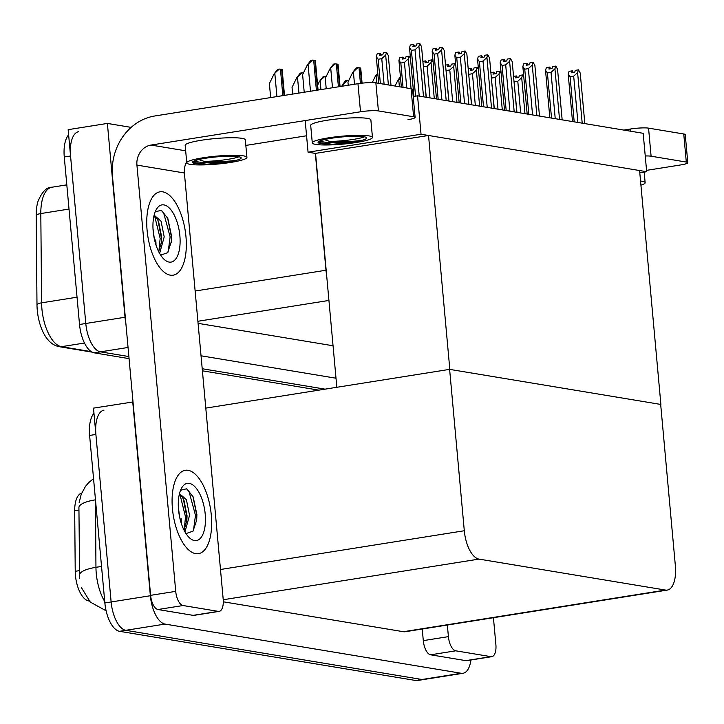 <?xml version="1.0" encoding="UTF-8"?>
<svg xmlns="http://www.w3.org/2000/svg" width="724" height="724" viewBox="0 0 724 724"><rect width="100%" height="100%" fill="white"/><g stroke="black" fill="none" stroke-linecap="round" stroke-linejoin="round"><path stroke-width="1.09" d="M305.184 120.564L308.062 152.194L315.347 153.407L325.981 270.233A26.652 11.937 81 0 0 326.614 275.048M315.347 153.407L428.536 135.488L639.591 170.538L660.885 404.454L449.821 369.403L428.536 135.488M125.822 322.958A26.652 11.937 -99 0 1 125.026 317.257L107.387 123.433L68.156 129.659L85.794 323.492L70.554 155.977A26.652 11.937 -99 0 1 78.645 131.687M107.387 123.433L131.171 127.379M129.071 358.633L94.192 352.841L100.464 351.846A26.652 11.937 -99 0 1 85.794 323.492A26.652 11.937 -99 0 0 100.464 351.846L128.881 356.561L100.464 351.846L128.058 347.466M325.094 389.15L202.213 368.742L325.094 389.15M336.008 378.218L201.037 355.801M198.077 323.347L333.049 345.764M417.549 95.83L421.042 134.239L646.677 171.715L643.174 133.297L417.549 95.83L413.214 96.518M646.677 171.715L639.799 172.801M421.042 134.239L308.062 152.194M336.832 387.286L315.546 153.434M89.26 601.011L88.636 600.902A23.992 10.742 -99 0 1 75.432 575.39A23.992 10.742 -99 0 1 75.224 571.308L74.69 510.746A23.992 10.742 -99 0 1 81.694 493.08M470.944 659.98A26.652 11.937 -99 0 1 462.998 673.284L423.766 679.51A26.652 11.937 -99 0 1 421.983 679.501L125.804 630.314A26.652 11.937 -99 0 1 111.134 601.961L93.496 408.128L133.017 401.947M462.998 673.284A26.652 11.937 -99 0 1 461.215 673.266L165.036 624.079A26.652 11.937 -99 0 1 150.366 595.734L132.727 401.901M449.613 369.367L464.301 530.746A26.652 11.937 81 0 0 478.971 559.1L665.483 590.069A26.652 11.937 81 0 0 667.275 590.087A26.652 11.937 81 0 0 675.365 565.797L660.677 404.417L449.613 369.367L205.797 408.11M223.3 601.798L403.422 631.708A26.652 11.937 81 0 0 405.214 631.726L667.275 590.087M69.015 209.073L40.806 213.553L41.603 302.831A35.539 15.91 81 0 0 41.911 308.877A35.539 15.91 81 0 0 61.468 346.678A8.887 7.855 99.4 0 1 59.214 346.678C54.209 345.728 49.902 342.714 46.291 337.61A31.983 14.326 -99 0 1 37.268 310.153A31.983 14.326 -99 0 1 36.987 304.704L36.2 215.426A31.983 14.326 -99 0 1 38.028 201.299C42.055 191.733 46.68 187.036 51.902 187.226A35.539 15.91 81 0 0 40.806 213.553A8.887 2.525 179.5 0 0 36.2 215.426M318.822 390.146L202.403 370.815M94.192 352.841A26.652 11.937 -99 0 1 79.522 324.488L64.273 156.972A26.652 11.937 -99 0 1 68.626 134.863M95.351 498.474A35.539 15.91 81 0 0 95.351 499.85A31.096 8.824 179.5 0 0 78.916 507.162L79.64 578.322M93.975 413.341A26.652 11.937 -99 0 0 89.613 435.441L104.862 602.965A26.652 11.937 -99 0 0 119.532 631.31L415.703 680.497A26.652 11.937 -99 0 0 417.495 680.515L423.766 679.51A26.652 11.937 -99 0 1 421.983 679.501L125.804 630.314A26.652 11.937 -99 0 1 111.134 601.961L95.894 434.445A26.652 11.937 -99 0 1 103.985 410.155M341.574 86.31L347.203 80.382A4.444 0.588 -5.2 0 1 348.443 80.464L348.76 80.518M342.09 85.26L345.61 80.635L347.203 80.382M395.069 86.047L397.983 80.056L400.625 78.934M397.983 80.056L400.435 76.853M372.245 82.599L375.313 76.291L377.955 75.169M375.313 76.291L377.765 73.088M516.547 77.758L516.293 75.948L515.669 77.893L518.809 77.396L519.434 75.45L522.574 74.952L521.696 77.685L517.787 81.269L520.665 112.953M513.551 76.391L516.293 75.948M516.701 77.73L516.384 76.02M517.361 77.631L516.547 75.993M516.954 112.338L514.04 81.794M524.972 113.668L521.696 77.685M514.176 81.839L517.787 81.269M523.796 76.979L522.574 74.952M582.205 123.171L577.598 72.572L578.476 69.839L580.223 73.006L584.829 123.605M574.195 121.84L570.087 76.735L573.689 76.156L577.906 122.456M570.087 76.735L568.186 74.065L569.064 71.341L572.204 70.843L571.58 72.789L574.711 72.282L575.336 70.346L578.476 69.839M573.272 72.518L572.449 70.88L572.612 72.617M577.598 72.572L573.689 76.156M572.512 121.56L568.186 74.065M572.449 72.644L572.204 70.843M211.308 515.198A42.2 18.896 81 0 0 185.254 470.292A42.2 18.896 81 0 0 172.439 508.746A42.2 18.896 81 0 0 198.494 553.652A42.2 18.896 81 0 0 211.308 515.198A42.2 18.896 -99 0 1 198.494 553.652A42.2 18.896 -99 0 1 172.439 508.746A42.2 18.896 -99 0 1 185.254 470.292A42.2 18.896 -99 0 1 211.308 515.198M185.968 236.73A42.2 18.896 81 0 0 159.904 191.824A42.2 18.896 81 0 0 147.09 230.277A42.2 18.896 81 0 0 173.154 275.183A42.2 18.896 81 0 0 185.968 236.73A42.2 18.896 -99 0 1 173.154 275.183A42.2 18.896 -99 0 1 147.09 230.277A42.2 18.896 -99 0 1 159.904 191.824A42.2 18.896 -99 0 1 185.968 236.73M181.09 518.339A31.096 13.928 -99 0 1 181.353 523.561M155.741 239.87A31.096 13.928 -99 0 1 156.013 245.092M218.25 611.373A13.331 5.964 81 0 0 219.146 611.373L194.032 615.364A13.331 5.964 -99 0 1 193.136 615.355L218.25 611.373L183.054 605.526L157.95 609.518A13.331 5.964 -99 0 1 150.61 595.336L112.464 176.104A53.314 47.141 -80.6 0 1 154.746 115.994L357.964 83.703A13.331 1.765 -5.2 0 1 375.865 82.853L378.417 110.926A13.331 1.765 174.8 0 0 360.516 111.777L151.026 145.062L185.661 150.809M193.136 615.355L157.95 609.518M407.983 119.659A13.331 1.765 174.8 0 0 415.114 117.433A13.331 1.765 174.8 0 0 413.612 116.763L411.06 88.699L375.865 82.853M403.051 87.369L400.834 63.015L404.435 62.445L408.345 58.861L411.06 88.699A13.331 1.765 -5.2 0 1 412.562 89.36L415.114 117.433M413.612 116.763L378.417 110.926M306.569 135.768L245.834 145.424M186.656 161.796A17.774 15.711 -80.6 0 0 184.394 172.982L136.927 165.099L175.724 591.354A13.331 5.964 81 0 0 183.054 605.526M219.146 611.373A13.331 5.964 81 0 0 223.191 599.237L184.394 172.982M136.927 165.099A17.774 15.711 99.4 0 1 151.026 145.062M490.935 656.659A13.331 5.964 81 0 0 491.831 656.659L466.718 660.65A13.331 5.964 -99 0 1 465.822 660.641L490.935 656.659L455.74 650.813L430.635 654.804A13.331 5.964 -99 0 1 423.296 640.622L422.246 629.02M465.822 660.641L430.635 654.804M623.807 130.085L630.649 128.99A13.331 1.765 -5.2 0 1 648.55 128.139L651.102 156.212A13.331 1.765 174.8 0 0 645.238 155.968M646.55 170.366L680.669 164.945A13.331 1.765 174.8 0 0 687.8 162.719A13.331 1.765 174.8 0 0 686.298 162.049L683.746 133.985L648.55 128.139M683.746 133.985A13.331 1.765 -5.2 0 1 685.248 134.646L687.8 162.719M686.298 162.049L651.102 156.212M447.351 625.029L448.409 636.64A13.331 5.964 81 0 0 455.74 650.813M491.831 656.659A13.331 5.964 81 0 0 495.877 644.523L493.433 617.708M493.877 73.993L493.623 72.183L492.999 74.129L496.139 73.631L496.764 71.685L499.904 71.187L499.026 73.92L495.116 77.504L497.994 109.188M490.881 72.626L493.623 72.183M494.03 73.966L493.714 72.255M494.691 73.866L493.877 72.228M494.284 108.573L491.37 78.029M502.302 109.903L499.026 73.92M491.506 78.074L495.116 77.504M501.126 73.215L499.904 71.187M471.206 70.228L470.953 68.418L470.329 70.364L473.469 69.866L474.093 67.92L477.234 67.422L476.356 70.156L472.446 73.739L475.333 105.423M468.211 68.861L470.953 68.418M471.36 70.201L471.043 68.49M472.021 70.101L471.206 68.463M471.614 104.808L468.7 74.264M479.632 106.138L476.356 70.156M468.844 74.31L472.446 73.739M478.464 69.45L477.234 67.422M448.536 66.463L448.283 64.653L447.658 66.599L450.799 66.101L451.423 64.155L454.563 63.658L453.686 66.391L449.776 69.975L452.663 101.659M445.541 65.097L448.283 64.653M448.69 66.436L448.373 64.726M449.36 66.337L448.536 64.698M448.943 101.043L446.029 70.5M456.962 102.374L453.686 66.391M446.174 70.545L449.776 69.975M455.794 65.685L454.563 63.658M559.534 119.406L554.937 68.807L555.806 66.074L557.552 69.242L562.159 119.84M551.525 118.075L547.416 72.97L551.027 72.391L555.236 118.691M547.416 72.97L545.516 70.3L546.394 67.576L549.534 67.079L548.91 69.024L552.05 68.518L552.674 66.581L555.806 66.074M550.602 68.753L549.778 67.115L549.941 68.852M554.937 68.807L551.027 72.391M549.842 117.795L545.516 70.3M549.778 68.88L549.534 67.079M536.873 115.641L532.267 65.042L533.136 62.309L534.882 65.477L539.489 116.075M528.855 114.311L524.746 69.205L528.357 68.626L532.565 114.926M524.746 69.205L522.846 66.536L523.724 63.812L526.864 63.314L526.239 65.26L529.38 64.753L530.004 62.816L533.136 62.309M527.932 64.988L527.108 63.35L527.271 65.088M532.267 65.042L528.357 68.626M527.172 114.03L522.846 66.536M527.108 65.115L526.864 63.314M514.203 111.876L509.596 61.278L510.474 58.544L512.212 61.712L516.818 112.311M506.185 110.546L502.076 65.441L505.687 64.861L509.895 111.161M502.076 65.441L500.175 62.771L501.053 60.047L504.194 59.549L503.569 61.495L506.709 60.988L507.334 59.051L510.474 58.544M505.261 61.223L504.447 59.585L504.601 61.323M509.596 61.278L505.687 64.861M504.501 110.265L500.175 62.771M504.447 61.35L504.194 59.549M491.533 108.111L486.926 57.513L487.804 54.78L489.542 57.947L494.148 108.546M483.514 106.781L479.406 61.676L483.017 61.097L487.225 107.396M479.406 61.676L477.514 59.006L478.383 56.282L481.523 55.784L480.899 57.73L484.039 57.223L484.664 55.286L487.804 54.78M482.591 57.458L481.777 55.82L481.931 57.558M486.926 57.513L483.017 61.097M481.831 106.5L477.514 59.006M481.777 57.585L481.523 55.784M246.92 157.37L245.327 139.832A30.209 3.991 174.8 0 0 241.916 138.329A30.209 3.991 174.8 0 0 207.906 139.334A30.209 3.991 174.8 0 0 185.163 145.307L186.756 162.846A30.209 3.991 174.8 0 0 190.168 164.348A30.209 3.991 174.8 0 0 224.178 163.343A30.209 3.991 174.8 0 0 246.92 157.37A30.209 3.991 174.8 0 0 243.517 155.868A30.209 3.991 174.8 0 0 209.498 156.882A30.209 3.991 174.8 0 0 186.756 162.846M198.738 159.561L204.213 161.38C216.829 161.95 227.635 161.561 236.63 160.23A24.435 3.231 174.8 0 0 241.173 157.895A24.435 3.231 174.8 0 0 238.413 156.683A24.435 3.231 174.8 0 0 210.901 157.497A24.435 3.231 174.8 0 0 192.512 162.321A24.435 3.231 174.8 0 0 195.263 163.543A24.435 3.231 174.8 0 0 196.711 163.733L192.675 161.886M204.213 161.38A24.435 3.231 174.8 0 0 238.92 156.773M236.63 160.23L226.386 162.493L206.811 164.212L196.711 163.733M206.811 164.212L193.371 162.493M226.386 162.493L202.684 162.61L193.616 161.217M640.93 185.181A30.209 3.991 174.8 0 0 645.147 182.71A30.209 3.991 174.8 0 0 641.736 181.208A30.209 3.991 174.8 0 0 640.55 181.045M372.462 137.424L370.86 119.885A30.209 3.991 174.8 0 0 367.457 118.383A30.209 3.991 174.8 0 0 333.438 119.388A30.209 3.991 174.8 0 0 310.696 125.361L312.288 142.9A30.209 3.991 174.8 0 0 315.7 144.402A30.209 3.991 174.8 0 0 349.71 143.397A30.209 3.991 174.8 0 0 372.462 137.424A30.209 3.991 174.8 0 0 369.05 135.922A30.209 3.991 174.8 0 0 335.04 136.936A30.209 3.991 174.8 0 0 312.288 142.9M324.28 139.614L329.755 141.433C342.362 142.004 353.167 141.614 362.172 140.275A24.435 3.231 174.8 0 0 366.706 137.949A24.435 3.231 174.8 0 0 363.955 136.736A24.435 3.231 174.8 0 0 336.443 137.551A24.435 3.231 174.8 0 0 318.044 142.375A24.435 3.231 174.8 0 0 320.795 143.587A24.435 3.231 174.8 0 0 322.243 143.786L318.207 141.94M329.755 141.433A24.435 3.231 174.8 0 0 364.462 136.827M362.172 140.275L351.927 142.547L332.352 144.266L322.243 143.786M332.352 144.266L318.904 142.547M351.927 142.547L328.225 142.664L319.148 141.27M153.189 231.282A28.969 12.969 -99 0 1 156.176 209.752A28.969 12.969 -99 0 1 169.977 208.702A28.969 12.969 -99 0 1 179.869 235.716A28.969 12.969 -99 0 1 164.049 259.283A28.969 12.969 -99 0 1 153.189 231.282M155.217 211.797L161.416 210.286L167.832 218.449L171.543 236.114L171.353 241.581L167.66 252.694L160.674 255.129M159.615 253.409L164.203 236.875L161.054 221.209L154.14 215.164M158.683 251.662L161.515 241.97L161.714 237.273L158.628 221.752L157.189 219.073L153.977 215.824M154.239 238.404L152.999 228.467M158.873 251.319L160.167 238.431L154.692 216.268M168.149 251.997L170.131 236.848L163.724 213.191L161.018 210.096M161.343 243.373L161.416 238.232L158.022 220.485M171.262 242.368L171.38 236.648L167.579 217.906M178.529 509.75A28.969 12.969 -99 0 1 181.525 488.22A28.969 12.969 -99 0 1 195.317 487.171A28.969 12.969 -99 0 1 205.218 514.185A28.969 12.969 -99 0 1 189.389 537.751A28.969 12.969 -99 0 1 178.529 509.75M180.566 490.266L186.756 488.754L193.172 496.917L196.892 514.583L196.693 520.049L193 531.163L186.014 533.597M184.955 531.878L189.552 515.343L186.394 499.678L179.48 493.632M184.023 530.131L186.855 520.438L187.054 515.741L183.968 500.221L182.529 497.542L179.317 494.293M179.588 516.873L178.339 506.936M184.213 529.787L185.516 516.9L180.032 494.736M193.489 530.466L195.48 515.316L189.064 491.659L186.358 488.564M186.683 521.841L186.756 516.701L183.362 498.963M196.602 520.837L196.72 515.117L192.928 496.374M425.866 62.698L425.612 60.888L424.988 62.834L428.128 62.336L428.753 60.391L431.893 59.893L431.015 62.626L427.106 66.21L429.993 97.894M422.87 61.332L425.612 60.888M426.029 62.671L425.703 60.961M426.689 62.572L425.866 60.934M426.273 97.278L423.368 66.735M434.291 98.609L431.015 62.626M423.504 66.78L427.106 66.21M433.124 61.92L431.893 59.893M403.196 58.934L402.951 57.124L402.327 59.069L405.458 58.572L406.083 56.626L409.223 56.128L408.345 58.861M400.834 63.015L398.933 60.354L399.811 57.621L402.951 57.124M403.358 58.906L403.042 57.196M404.019 58.807L403.196 57.169M401.368 87.088L398.933 60.354M404.435 62.445L406.761 87.984M410.454 58.155L409.223 56.128M380.525 55.169L380.281 53.359L379.657 55.305L382.788 54.807L383.412 52.861L386.553 52.363L385.675 55.096L381.765 58.68L384.091 84.219M380.381 83.604L378.163 59.25L376.263 56.59L377.141 53.857L380.281 53.359M380.688 55.142L380.372 53.431M381.349 55.042L380.525 53.404M378.697 83.323L376.263 56.59M388.399 84.934L385.675 55.096M378.163 59.25L381.765 58.68M391.014 85.369L388.299 55.531L386.553 52.363M317.628 85.179L319.42 81.495L324.533 76.617A4.444 0.588 -5.2 0 1 325.773 76.699L326.09 76.753M319.42 81.495L322.949 76.871L324.533 76.617M292.659 94.084L292.053 87.369L296.75 77.73L301.872 72.853A4.444 0.588 -5.2 0 1 303.103 72.934L303.419 72.988M296.75 77.73L300.279 73.106L301.872 72.853M270.658 97.577L269.382 83.604L274.079 73.966L279.202 69.088A4.444 0.588 -5.2 0 1 280.432 69.169L281.654 69.377A4.444 0.588 -5.2 0 1 282.152 69.576L284.505 95.378M274.079 73.966L277.609 69.341L279.202 69.088M468.862 104.347L464.256 53.748L465.134 51.015L466.871 54.182L471.478 104.781M460.844 103.016L456.744 57.911L460.346 57.332L464.564 103.632M456.744 57.911L454.844 55.241L455.713 52.517L458.853 52.019L458.229 53.965L461.369 53.458L461.993 51.522L465.134 51.015M459.921 53.694L459.107 52.056L459.26 53.793M464.256 53.748L460.346 57.332M459.161 102.736L454.844 55.241M459.107 53.82L458.853 52.019M446.192 100.582L441.586 49.983L442.464 47.25L444.201 50.418L448.808 101.016M438.174 99.251L434.074 54.146L437.676 53.567L441.893 99.867M434.074 54.146L432.174 51.476L433.052 48.752L436.183 48.255L435.558 50.2L438.699 49.694L439.323 47.757L442.464 47.25M437.26 49.929L436.436 48.291L436.59 50.028M441.586 49.983L437.676 53.567M436.491 98.971L432.174 51.476M436.436 50.056L436.183 48.255M423.522 96.817L418.915 46.218L419.793 43.485L421.54 46.653L426.137 97.251M415.567 96.138L411.404 50.381L415.006 49.802L419.223 96.102M411.404 50.381L409.503 47.712L410.381 44.988L413.513 44.49L412.888 46.436L416.029 45.929L416.653 43.992L419.793 43.485M414.59 46.164L413.766 44.526L413.929 46.264M418.915 46.218L415.006 49.802M413.929 96.401L409.503 47.712M413.766 46.291L413.513 44.49M348.235 85.251L347.954 82.174L352.651 72.527L357.765 67.649A4.444 0.588 -5.2 0 1 359.004 67.739L360.226 67.938A4.444 0.588 -5.2 0 1 360.724 68.147L362.091 83.16M352.651 72.527L356.181 67.902L357.765 67.649M326.225 88.753L325.284 78.409L329.981 68.762L335.094 63.884A4.444 0.588 -5.2 0 1 336.334 63.974L337.556 64.174A4.444 0.588 -5.2 0 1 338.054 64.382L340.072 86.545M329.981 68.762L333.511 64.137L335.094 63.884M304.216 92.247L302.614 74.644L307.311 64.997L312.433 60.119A4.444 0.588 -5.2 0 1 313.664 60.21L314.886 60.409A4.444 0.588 -5.2 0 1 315.383 60.617L318.071 90.047M307.311 64.997L310.84 60.373L312.433 60.119M325.981 270.233L195.136 291.021M125.026 317.257L79.522 324.488M328.931 300.442L197.887 321.266M75.224 571.308L79.495 570.63M150.366 595.734L104.862 602.965M165.036 624.079L119.532 631.31M461.215 673.266L415.703 680.497M478.971 559.1L223.227 599.734M464.301 530.746L220.485 569.489M665.483 590.069L403.422 631.708M88.636 600.902L89.097 600.83M74.69 510.746L78.961 510.067M36.987 304.704A8.887 2.525 179.5 0 1 41.603 302.831L77.034 297.202M84.473 343.031L61.468 346.678L91.233 351.629M64.273 156.972L70.554 155.977M95.478 499.831L95.948 567.326A35.539 15.91 81 0 0 96.256 573.381A35.539 15.91 81 0 0 104.727 601.535M79.504 574.693A31.096 8.824 179.5 0 1 95.948 567.326L101.541 566.439M89.613 435.441L95.894 434.445M348.497 81.061L348.443 80.464M342.959 86.093L342.868 85.133M399.395 86.762L398.77 79.939M376.724 82.998L376.1 76.174M360.516 111.777L357.964 83.703M150.61 595.336L175.724 591.354M630.848 131.252L630.649 128.99M423.296 640.622L448.409 636.64M325.827 77.296L325.773 76.699M320.949 89.586L320.198 81.369M303.157 73.531L303.103 72.934M298.94 93.088L297.528 77.604M284.034 95.45L281.654 69.377M282.84 95.64L280.432 69.169M276.93 96.582L274.858 73.839M361.62 83.215L360.226 67.938M360.425 83.36L359.004 67.739M354.507 84.255L353.43 72.409M339.601 86.627L337.556 64.174M338.407 86.817L336.334 63.974M332.497 87.749L330.759 68.644M317.592 90.12L314.886 60.409M316.397 90.31L313.664 60.21M310.496 91.251L308.089 64.879M92.12 352.145L59.214 346.678M51.902 187.226L66.807 184.855M79.124 502.782L81.215 494.266L85.513 486.347L88.609 482.709L93.541 478.609M81.55 587.834L90.265 602.051L106.111 610.803M644.179 172.113L645.147 182.71"/></g></svg>

